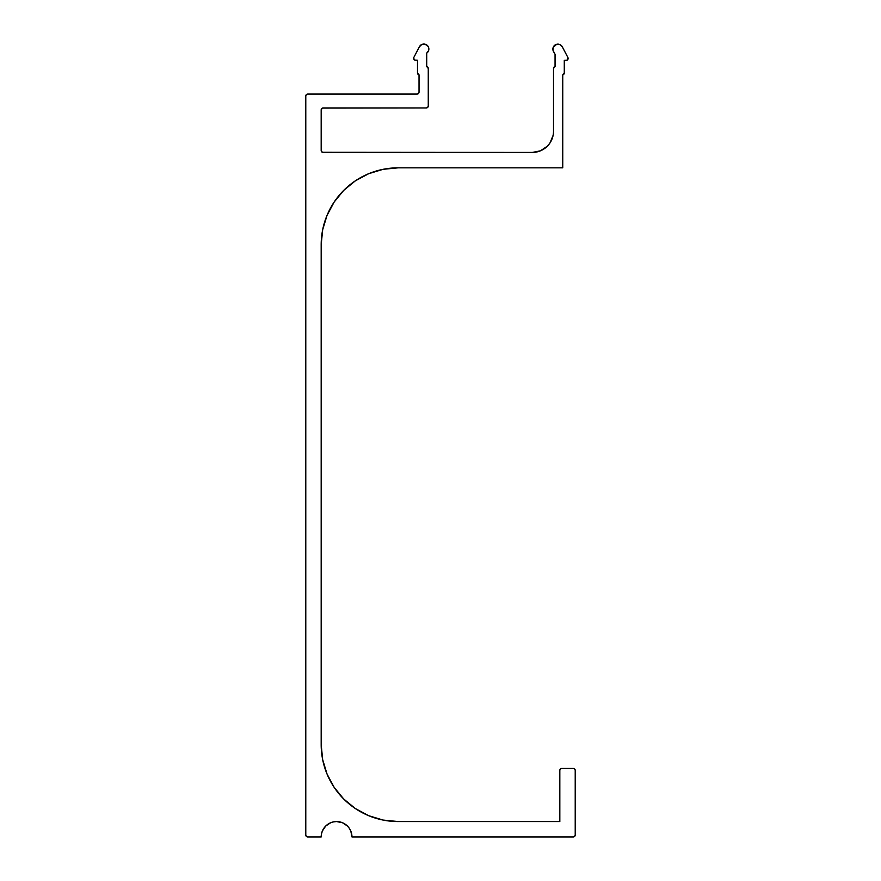 <?xml version="1.0" encoding="UTF-8"?>
<svg xmlns="http://www.w3.org/2000/svg" width="881" height="881" viewBox="0 0 881 881"><rect width="100%" height="100%" fill="white"/><g stroke="black" fill="none" stroke-linecap="round" stroke-linejoin="round"><path stroke-width="1.32" d="M553.543 51.627A5 5 0 0 1 556.682 44.27A5 5 0 0 1 562.309 46.814L559.931 44.568L556.682 44.27L553.147 47.497L553.037 50.426L555.052 54.237L555.052 66.56L553.51 68.454A1.927 1.927 0 0 1 555.052 66.56L555.052 54.237L553.543 51.627M415.557 60.216A1.927 1.927 0 0 1 413.85 57.397A1.927 1.927 0 0 0 413.63 58.289L414.819 60.062L417.484 60.216L417.484 72.958L419.026 74.841A1.927 1.927 0 0 1 417.484 72.958L417.484 60.216L415.557 60.216M553.51 131.269L553.51 68.454L553.51 131.269A21.166 21.166 0 0 1 532.333 152.435L323.107 152.435A1.927 1.927 0 0 1 321.18 150.508L321.18 109.861A1.927 1.927 0 0 1 323.107 107.945L426.338 107.945L427.692 107.372L428.265 106.017A1.927 1.927 0 0 1 426.338 107.945L427.076 107.79M428.265 106.017L428.265 68.443L426.723 66.56A1.927 1.927 0 0 1 428.265 68.443L428.265 106.017M427.825 67.22L426.723 66.56L426.723 53.146L428.662 50.437L428.474 47.111L427.164 45.294L424.069 44.05L421.856 44.457L419.422 46.737A5 5 0 0 1 427.164 45.294A5 5 0 0 1 426.723 53.146L427.571 52.408M419.422 46.737L413.85 57.397L419.422 46.737M419.026 92.164L419.026 74.841L419.026 92.164A1.927 1.927 0 0 1 417.098 94.08L307.711 94.08L306.346 94.641L305.784 96.007A1.927 1.927 0 0 1 307.711 94.08L306.973 94.234M305.784 835.023L305.784 96.007L305.784 835.023L306.346 836.388L307.711 836.95A1.927 1.927 0 0 1 305.784 835.023L305.927 835.761M321.18 836.95L321.477 833.944L321.18 836.95L307.711 836.95L321.18 836.95A15.395 15.395 0 0 1 336.575 821.555A15.395 15.395 0 0 1 351.971 836.95L573.289 836.95L574.654 836.388L575.216 835.023A1.927 1.927 0 0 1 573.289 836.95L351.971 836.95L350.803 831.058L349.383 828.393L350.803 831.058M575.216 770.357L575.216 835.023L575.216 770.357L574.654 769.003L573.289 768.441A1.927 1.927 0 0 1 575.216 770.357L575.073 769.62M561.748 768.441L573.289 768.441L561.748 768.441L560.382 769.003L559.82 770.357A1.927 1.927 0 0 1 561.748 768.441L561.01 768.584M398.157 821.555L383.147 820.079L398.157 821.555L559.82 821.555L559.82 770.357L559.82 821.555L398.157 821.555A76.977 76.977 0 0 1 321.18 744.577L321.18 244.808A76.977 76.977 0 0 1 398.157 167.831L562.75 167.831L562.75 74.874L564.28 72.991A1.927 1.927 0 0 1 562.75 74.874L562.75 167.831L398.157 167.831L383.147 169.306L398.157 167.831M564.28 72.991L564.28 60.371L567.155 60.117L567.915 57.551A1.927 1.927 0 0 1 566.208 60.371L564.28 60.371L564.28 72.991M567.915 57.551L562.309 46.814L567.915 57.551M532.333 152.435L540.438 150.827L547.31 146.235L549.942 143.03L553.103 135.399L549.942 143.03L547.31 146.235L540.438 150.827L532.333 152.435L322.369 152.292L321.18 150.508L321.18 109.861L322.369 108.088L426.338 107.945M426.723 66.56L426.723 53.146M418.871 92.89L417.098 94.08L307.711 94.08M322.347 831.058L321.477 833.944L322.347 831.058L325.684 826.059L330.683 822.722L333.569 821.852L336.575 821.555L342.467 822.722L347.466 826.059L349.383 828.393L347.466 826.059M368.699 815.696L383.147 820.079L368.699 815.696L355.395 808.582L343.722 799.012L334.152 787.339L327.038 774.036L322.655 759.587L321.18 744.577L321.18 244.808L322.655 229.798L327.038 215.349L334.152 202.046L343.722 190.373L355.395 180.803L368.699 173.689L383.147 169.306M323.107 152.435L322.369 152.292M321.323 151.246L321.18 150.508M322.369 108.088L323.107 107.945M427.692 107.372L428.111 106.755M428.662 50.437L428.474 47.111L427.164 45.294M424.069 44.05L421.856 44.457M413.784 59.027L414.819 60.062M417.836 93.937L417.098 94.08M330.683 822.722L333.569 821.852M336.575 821.555L342.467 822.722L345.132 824.153M355.395 808.582L343.722 799.012L334.152 787.339M327.038 774.036L322.655 759.587L321.18 744.577M321.18 244.808L322.655 229.798L327.038 215.349L334.152 202.046M561.307 45.493L559.931 44.568M556.682 44.27L555.162 44.92M552.872 49.127L553.037 50.426M553.94 67.231L553.62 67.804"/></g></svg>
